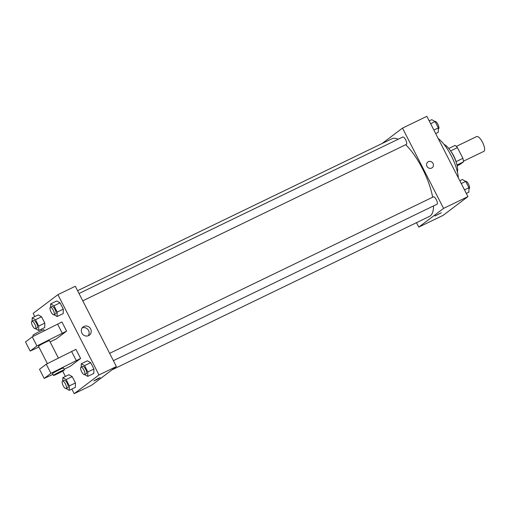 <?xml version="1.0" encoding="UTF-8"?>
<svg xmlns="http://www.w3.org/2000/svg" width="510" height="510" viewBox="0 0 510 510"><rect width="100%" height="100%" fill="white"/><g stroke="black" fill="none" stroke-linecap="round" stroke-linejoin="round"><path stroke-width="0.76" d="M463.437 161.211L483.824 151.362A8.217 2.773 -115.8 0 0 483.984 151.26A8.217 2.773 -115.8 0 0 482.626 142.507A8.217 2.773 -115.8 0 0 476.671 136.565L456.291 146.421M450.611 150.922L457.419 147.632A11.035 3.729 -115.8 0 0 455.079 145.439L448.787 148.48M457.419 147.632L462.901 158.336A11.035 3.729 -115.8 0 1 463.482 161.861L460.173 164.354L457.164 165.814M456.029 161.657L462.901 158.336M456.979 165.004L463.482 161.861M450.967 151.464A11.296 3.812 64.2 0 1 453.76 155.926A11.296 3.812 64.2 0 1 456.182 162.25M444.063 144.438A16.428 5.553 64.2 0 1 453.428 155.703A16.428 5.553 64.2 0 1 457.4 172.023M438.179 138.478A27.725 9.365 64.2 0 1 451.305 155.888A27.725 9.365 64.2 0 1 458.35 177.888M382.13 143.488L402.486 128.112L426.851 116.337L467.931 196.611L443.152 215.335L418.786 227.109L416.517 222.666M402.486 128.112L443.566 208.392L467.931 196.611M431.619 168.077A3.595 3.372 -127.1 0 1 427.82 162.021A3.595 3.372 -127.1 0 1 432.684 162.856A3.595 3.372 -127.1 0 1 431.619 168.077M111.97 369.877L429.407 216.438A43.127 14.567 -115.8 0 0 430.242 215.928A43.127 14.567 -115.8 0 0 433.532 205.919M432.658 197.217A43.127 14.567 -115.8 0 0 405.692 144.725M398.163 139.243A43.127 14.567 -115.8 0 0 391.871 138.784L77.584 290.694M443.566 208.392L418.786 227.109M82.767 300.817L406.349 144.406A4.106 1.39 -115.8 0 0 406.432 144.362A4.106 1.39 -115.8 0 0 405.75 139.982A4.106 1.39 -115.8 0 0 402.772 137.011L79.018 293.505M113.386 360.666L436.974 204.255A4.106 1.39 -115.8 0 0 437.051 204.204A4.106 1.39 -115.8 0 0 436.375 199.831A4.106 1.39 -115.8 0 0 433.398 196.86L109.644 353.347M435.094 215.857L441.341 212.746L435.094 215.857M441.341 212.746L434.941 216.023M427.82 162.021A3.595 3.372 -127.1 0 1 432.678 162.856A3.595 3.372 -127.1 0 1 432.155 167.752M34.776 316.595L33.131 313.389L57.91 294.665L75.314 286.257L116.395 366.537L91.615 385.254L74.211 393.663L71.865 389.079M88.619 335.599A5.151 4.839 -127.1 0 1 83.175 326.91A5.151 4.839 -127.1 0 1 90.142 328.108A5.151 4.839 -127.1 0 1 88.619 335.599M57.91 294.665L98.991 374.946L116.395 366.537M88.224 335.771A5.151 4.839 52.9 0 0 82.244 327.86M65.395 376.437L62.653 371.076M41.839 330.41L41.24 329.237M98.028 378.516L100.24 377.623L97.149 379.459L93.84 380.893L98.028 378.516M98.991 374.946L74.211 393.663M93.84 380.893L100.24 377.623M63.221 313.586L63.291 309.149L63.221 313.586L57.126 316.531L53.971 314.734M56.75 300.945L60.059 302.832L63.291 309.149L60.059 302.832L56.75 300.945L50.656 303.89L53.964 305.777L57.196 312.094L57.126 316.531M44.746 327.541L44.816 323.104L44.746 327.541L38.658 330.486L35.502 328.689M38.275 314.899L41.584 316.786L44.816 323.104L41.584 316.786L38.275 314.899L32.187 317.845L35.496 319.725L38.728 326.049L38.658 330.486M75.372 387.383L75.442 382.946L75.372 387.383L69.277 390.328L66.128 388.531M68.901 374.742L72.21 376.629L75.442 382.946L72.21 376.629L68.901 374.742L62.813 377.687L66.115 379.574L69.354 385.892L69.277 390.328M93.84 373.435L93.916 368.998L93.84 373.435L87.752 376.374L84.596 374.582M87.376 360.793L90.678 362.674L93.916 368.998L90.678 362.674L87.376 360.793L81.281 363.738L84.59 365.619L87.822 371.943L87.752 376.374M66.6 331.111L36.924 345.952L30.166 351.052L25.5 341.929L32.258 336.829L61.933 321.988L66.6 331.111L56.183 338.978L50.101 341.878M52.906 374.404L44.172 378.42L39.506 369.297L46.263 364.197L75.939 349.356L80.605 358.479L70.189 366.346L64.107 369.246M58.401 358.09L49.476 340.648A6.158 0.389 152.9 0 0 43.809 343.109A6.158 0.389 152.9 0 0 38.505 346.264L47.392 363.63M30.166 351.052L38.9 347.036M53.442 375.456L52.511 373.632A6.158 0.389 -27.1 0 1 59.683 369.546A6.158 0.389 -27.1 0 1 63.476 368.016L64.413 369.839A6.158 0.389 -27.1 0 1 59.103 372.995A6.158 0.389 -27.1 0 1 53.442 375.456A6.158 0.389 -27.1 0 1 60.62 371.369A6.158 0.389 -27.1 0 1 64.413 369.839M44.172 378.42L50.93 373.32L80.605 358.479M44.395 330.722L43.873 329.702A6.158 0.389 152.9 0 0 40.073 331.232A6.158 0.389 152.9 0 0 32.901 335.312L33.386 336.262M57.579 324.086L62.252 333.208M32.258 336.829L36.924 345.952M46.263 364.197L50.93 373.32M71.585 351.454L76.258 360.576M459.822 180.763L462.404 179.514L465.713 181.401L468.945 187.718L468.875 192.155L466.287 193.405M461.25 183.555L465.713 181.401M464.482 189.879L468.945 187.718M468.932 188.808L469.168 188.694A4.106 1.39 -115.8 0 0 469.251 188.643A4.106 1.39 -115.8 0 0 468.569 184.269A4.106 1.39 -115.8 0 0 465.592 181.299L465.56 181.311M429.197 120.921L431.785 119.671L435.087 121.552L438.326 127.876L438.249 132.313L435.667 133.563M430.625 123.713L435.087 121.552M433.857 130.031L438.326 127.876M438.307 128.966L438.543 128.845A4.106 1.39 -115.8 0 0 438.625 128.8A4.106 1.39 -115.8 0 0 437.943 124.421A4.106 1.39 -115.8 0 0 434.966 121.45L434.934 121.469M62.755 381.034L62.813 377.687M66.09 388.55L67.83 387.708A4.106 1.39 -115.8 0 0 67.913 387.657A4.106 1.39 -115.8 0 0 67.231 383.284A4.106 1.39 -115.8 0 0 64.26 380.313L62.52 381.155A4.106 1.39 -115.8 0 0 63.055 385.452A4.106 1.39 -115.8 0 0 66.09 388.55A4.106 1.39 -115.8 0 0 66.172 388.499A4.106 1.39 -115.8 0 0 65.497 384.126A4.106 1.39 -115.8 0 0 62.52 381.155M66.115 379.574L72.21 376.629M69.354 385.892L75.442 382.946M32.13 321.192L32.187 317.845M35.471 328.701L37.211 327.86A4.106 1.39 -115.8 0 0 37.287 327.815A4.106 1.39 -115.8 0 0 36.612 323.436A4.106 1.39 -115.8 0 0 33.634 320.465L31.894 321.306A4.106 1.39 -115.8 0 0 32.43 325.609A4.106 1.39 -115.8 0 0 35.471 328.701A4.106 1.39 -115.8 0 0 35.547 328.657A4.106 1.39 -115.8 0 0 34.871 324.277A4.106 1.39 -115.8 0 0 31.894 321.306M35.496 319.725L41.584 316.786M38.728 326.049L44.816 323.104M81.23 367.085L81.281 363.738M84.564 374.595L86.305 373.753A4.106 1.39 -115.8 0 0 86.381 373.702A4.106 1.39 -115.8 0 0 85.705 369.329A4.106 1.39 -115.8 0 0 82.728 366.358L80.988 367.2A4.106 1.39 -115.8 0 0 81.53 371.503A4.106 1.39 -115.8 0 0 84.564 374.595A4.106 1.39 -115.8 0 0 84.641 374.544A4.106 1.39 -115.8 0 0 83.965 370.171A4.106 1.39 -115.8 0 0 80.988 367.2M84.59 365.619L90.678 362.674M87.822 371.943L93.916 368.998M50.605 307.237L50.656 303.89M53.939 314.753L55.679 313.911A4.106 1.39 -115.8 0 0 55.762 313.86A4.106 1.39 -115.8 0 0 55.08 309.487A4.106 1.39 -115.8 0 0 52.103 306.516L50.362 307.358A4.106 1.39 -115.8 0 0 50.904 311.655A4.106 1.39 -115.8 0 0 53.939 314.753A4.106 1.39 -115.8 0 0 54.022 314.702A4.106 1.39 -115.8 0 0 53.34 310.322A4.106 1.39 -115.8 0 0 50.362 307.358M53.964 305.777L60.059 302.832M57.196 312.094L63.291 309.149"/></g></svg>
